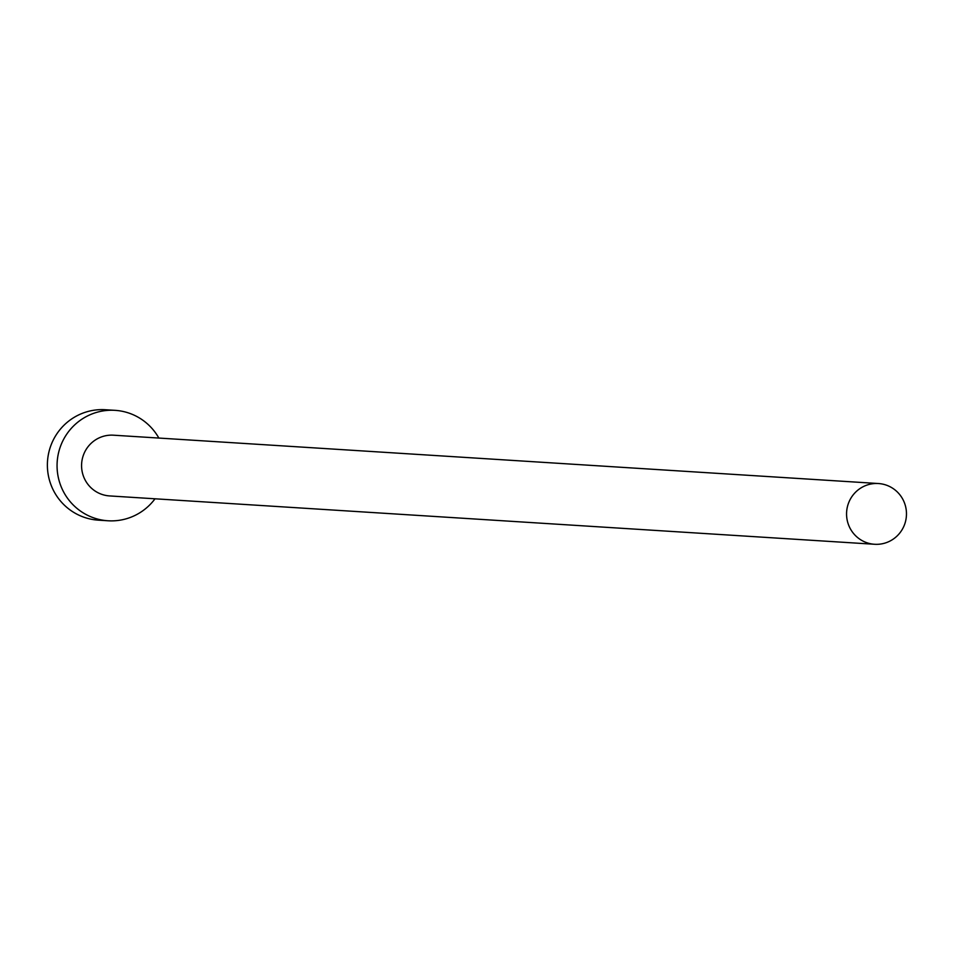 <?xml version="1.0" encoding="UTF-8"?>
<svg xmlns="http://www.w3.org/2000/svg" width="954" height="954" viewBox="0 0 954 954"><rect width="100%" height="100%" fill="white"/><g stroke="black" fill="none" stroke-linecap="round" stroke-linejoin="round"><path stroke-width="1.43" d="M884.835 543.124A30.433 29.956 93.6 0 0 878.431 483.535A30.433 29.956 93.6 0 0 846.735 517.259A30.433 29.956 93.6 0 0 884.835 543.124M878.431 483.535L113.454 435.191A30.433 29.956 93.6 0 0 81.746 468.915A30.433 29.956 93.6 0 0 109.615 495.925L874.591 544.269M158.853 438.053A55.332 54.473 93.6 0 0 115.029 410.339A55.332 54.473 93.6 0 0 96.402 412.438A55.332 54.473 93.6 0 0 57.383 471.67A55.332 54.473 93.6 0 0 108.04 520.777A55.332 54.473 93.6 0 0 126.667 518.666A55.332 54.473 93.6 0 0 155.013 498.799M115.029 410.339L105.345 409.731A55.332 54.473 93.6 0 0 86.719 411.83A55.332 54.473 93.6 0 0 47.7 471.049A55.332 54.473 93.6 0 0 98.357 520.157L108.04 520.777"/></g></svg>

